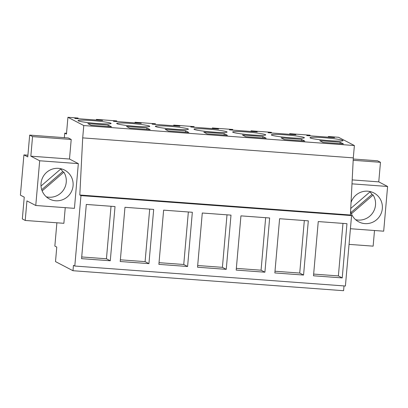 <?xml version="1.0" encoding="UTF-8"?>
<svg xmlns="http://www.w3.org/2000/svg" width="408" height="408" viewBox="0 0 408 408"><rect width="100%" height="100%" fill="white"/><g stroke="black" fill="none" stroke-linecap="round" stroke-linejoin="round"><path stroke-width="0.61" d="M64.337 137.664L64.729 133.166L66.458 134.064L67.927 117.295L83.778 125.552L82.702 137.884L79.81 195.009L80.968 195.605L74.802 266.036L73.46 265.338L72.986 270.718L55.503 261.61L56.773 247.075L54.85 246.075L56.891 222.788M65.244 207.667L63.877 223.309L25.22 220.453L22.338 218.948L24.245 197.151L20.4 195.146L23.919 154.902L27.912 155.198M23.919 154.902L27.764 156.907L29.672 135.104L68.33 137.96L71.211 139.465L69.498 159.028L78.336 163.628L74.424 208.345L35.766 205.489L26.928 200.889L25.22 220.453M72.986 270.718L343.592 290.705L344.01 285.921M74.802 266.036L345.408 286.023L351.569 215.592L350.416 214.996L353.303 157.871L82.702 137.884M80.968 195.605L351.569 215.592M110.282 260.778L115.025 206.56L86.307 204.439L81.564 258.657L110.282 260.778L106.437 258.779L81.712 256.953M226.251 269.346L197.538 267.225L202.281 213.007L230.994 215.128L226.251 269.346L222.411 267.342L227.006 214.832M264.909 272.202L269.652 217.984L240.939 215.863L236.196 270.081L264.909 272.202L261.069 270.198L265.664 217.688M148.935 263.634L120.222 261.513L124.965 207.295L153.683 209.416L148.935 263.634L145.095 261.635L149.69 209.12M187.593 266.49L158.88 264.369L163.623 210.151L192.341 212.272L187.593 266.49L183.753 264.491L188.348 211.976M303.567 275.058L308.31 220.835L279.597 218.719L274.849 272.937L303.567 275.058L299.727 273.054L304.322 220.544M342.225 277.914L346.968 223.691L318.25 221.57L313.507 275.793L342.225 277.914L338.385 275.91L342.975 223.4M79.81 195.009L350.416 214.996M83.778 125.552L354.384 145.539L353.303 157.871M289.619 134.314L289.675 133.676L310.07 135.181L306.729 135.578L334.56 137.634L328.333 136.532L338.533 137.282L354.384 145.539M289.675 133.676L295.902 134.778L268.071 132.722L271.412 132.325L251.017 130.82L257.244 131.922L229.413 129.866L232.754 129.469L212.359 127.964L218.586 129.071L190.755 127.01L194.096 126.618L173.701 125.108L179.928 126.215L152.097 124.159L155.438 123.762L135.043 122.252L141.27 123.359L113.439 121.303L116.78 120.906L96.39 119.396L102.612 120.503L74.781 118.448L78.122 118.05L67.927 117.295M108.232 125.083L87.802 123.573L91.066 125.276L111.501 126.786L108.232 125.083L108.105 126.536M301.522 139.363L281.087 137.853L284.356 139.551L304.786 141.061L301.522 139.363L301.395 140.811M146.89 127.939L150.159 129.642L129.724 128.132L126.46 126.429L146.89 127.939L146.763 129.392M161.573 125.873A16.601 1.244 5 0 0 155.336 126.296A16.601 1.244 5 0 0 164.643 128.239A16.601 1.244 5 0 0 182.172 129.617A16.601 1.244 5 0 0 188.409 129.193A16.601 1.244 5 0 0 179.102 127.25A16.601 1.244 5 0 0 161.573 125.873M262.864 136.507L266.128 138.205L245.698 136.695L242.429 134.997L262.864 136.507L262.737 137.955M224.206 133.651L203.77 132.141L207.04 133.844L227.47 135.349L224.206 133.651L224.079 135.099M200.231 128.729A16.601 1.244 5 0 0 193.994 129.152A16.601 1.244 5 0 0 203.301 131.096A16.601 1.244 5 0 0 220.83 132.472A16.601 1.244 5 0 0 227.067 132.044A16.601 1.244 5 0 0 217.76 130.106A16.601 1.244 5 0 0 200.231 128.729M185.548 130.795L165.113 129.285L168.382 130.988L188.812 132.498L185.548 130.795L185.421 132.243M298.141 138.184A16.601 1.244 5 0 0 304.383 137.756A16.601 1.244 5 0 0 295.076 135.818A16.601 1.244 5 0 0 277.547 134.436A16.601 1.244 5 0 0 271.31 134.864A16.601 1.244 5 0 0 280.617 136.802A16.601 1.244 5 0 0 298.141 138.184M122.915 123.017A16.601 1.244 5 0 0 116.678 123.44A16.601 1.244 5 0 0 125.985 125.383A16.601 1.244 5 0 0 143.514 126.761A16.601 1.244 5 0 0 149.751 126.337A16.601 1.244 5 0 0 140.444 124.394A16.601 1.244 5 0 0 122.915 123.017M340.18 142.214L343.444 143.917L323.014 142.407L319.745 140.704L340.18 142.214L340.053 143.667M336.799 141.035A16.601 1.244 5 0 0 343.041 140.612A16.601 1.244 5 0 0 333.734 138.674A16.601 1.244 5 0 0 316.205 137.292A16.601 1.244 5 0 0 309.968 137.72A16.601 1.244 5 0 0 319.27 139.658A16.601 1.244 5 0 0 336.799 141.035M104.856 123.904A16.601 1.244 5 0 0 111.093 123.481A16.601 1.244 5 0 0 101.786 121.538A16.601 1.244 5 0 0 84.257 120.161A16.601 1.244 5 0 0 78.02 120.584A16.601 1.244 5 0 0 87.327 122.528A16.601 1.244 5 0 0 104.856 123.904M259.488 135.329A16.601 1.244 5 0 0 265.725 134.9A16.601 1.244 5 0 0 256.418 132.962A16.601 1.244 5 0 0 238.889 131.58A16.601 1.244 5 0 0 232.652 132.008A16.601 1.244 5 0 0 241.959 133.946A16.601 1.244 5 0 0 259.488 135.329M78.066 118.687L78.122 118.05M64.729 133.166L66.529 133.299M29.672 135.104L32.553 136.609L71.211 139.465M32.553 136.609L30.84 156.172L69.498 159.028M30.84 156.172L39.683 160.772L78.336 163.628M39.683 160.772L35.766 205.489M55.636 200.772A16.32 16.014 117.5 0 0 72.471 188.94A16.32 16.014 117.5 0 0 64.592 170.09A16.32 16.014 117.5 0 0 58.472 168.351A16.32 16.014 117.5 0 0 41.636 180.183A16.32 16.014 117.5 0 0 49.516 199.033A16.32 16.014 117.5 0 0 55.636 200.772M111.032 206.264L106.437 258.779M197.686 265.516L222.411 267.342M236.344 268.372L261.069 270.198M120.37 259.809L145.095 261.635M159.028 262.665L183.753 264.491M275.002 271.228L299.727 273.054M313.66 274.084L338.385 275.91M310.014 135.823L310.07 135.181M271.356 132.967L271.412 132.325M250.961 131.458L251.017 130.82M232.698 130.111L232.754 129.469M212.303 128.607L212.359 127.964M194.04 127.255L194.096 126.618M173.645 125.751L173.701 125.108M155.382 124.399L155.438 123.762M134.992 122.895L135.043 122.252M116.724 121.543L116.78 120.906M96.334 120.039L96.39 119.396M328.277 137.17L328.333 136.532M350.421 228.73L383.688 231.188L387.6 186.471L351.992 183.845M350.61 211.135A16.32 16.014 117.5 0 0 358.775 221.876A16.32 16.014 117.5 0 0 364.895 223.615A16.32 16.014 117.5 0 0 381.73 211.783A16.32 16.014 117.5 0 0 373.856 192.933A16.32 16.014 117.5 0 0 367.736 191.194A16.32 16.014 117.5 0 0 351.043 202.557M352.191 179.908L378.762 181.866L387.6 186.471M353.18 160.288L380.47 162.302L378.762 181.866M353.246 159.008L377.589 160.803L380.47 162.302M349.049 244.372L373.136 246.151L374.503 230.51M46.323 196.834A16.32 16.014 117.5 0 0 48.812 197.217A16.32 16.014 117.5 0 0 63.939 189.292A16.32 16.014 117.5 0 0 63.867 172.181L62.715 171.579A16.32 16.014 117.5 0 0 60.736 169.029M41.019 186.023L61.016 168.79A16.32 16.014 117.5 0 0 60.96 168.734M42.152 190.898L63.867 172.181M41.718 189.679L62.715 171.579M355.587 219.677A16.32 16.014 117.5 0 0 358.076 220.06A16.32 16.014 117.5 0 0 373.198 212.135A16.32 16.014 117.5 0 0 373.126 195.024L371.974 194.422A16.32 16.014 117.5 0 0 369.995 191.872M350.747 208.468L370.28 191.627A16.32 16.014 117.5 0 0 370.224 191.576M351.416 213.741L373.126 195.024M350.977 212.522L371.974 194.422"/></g></svg>
